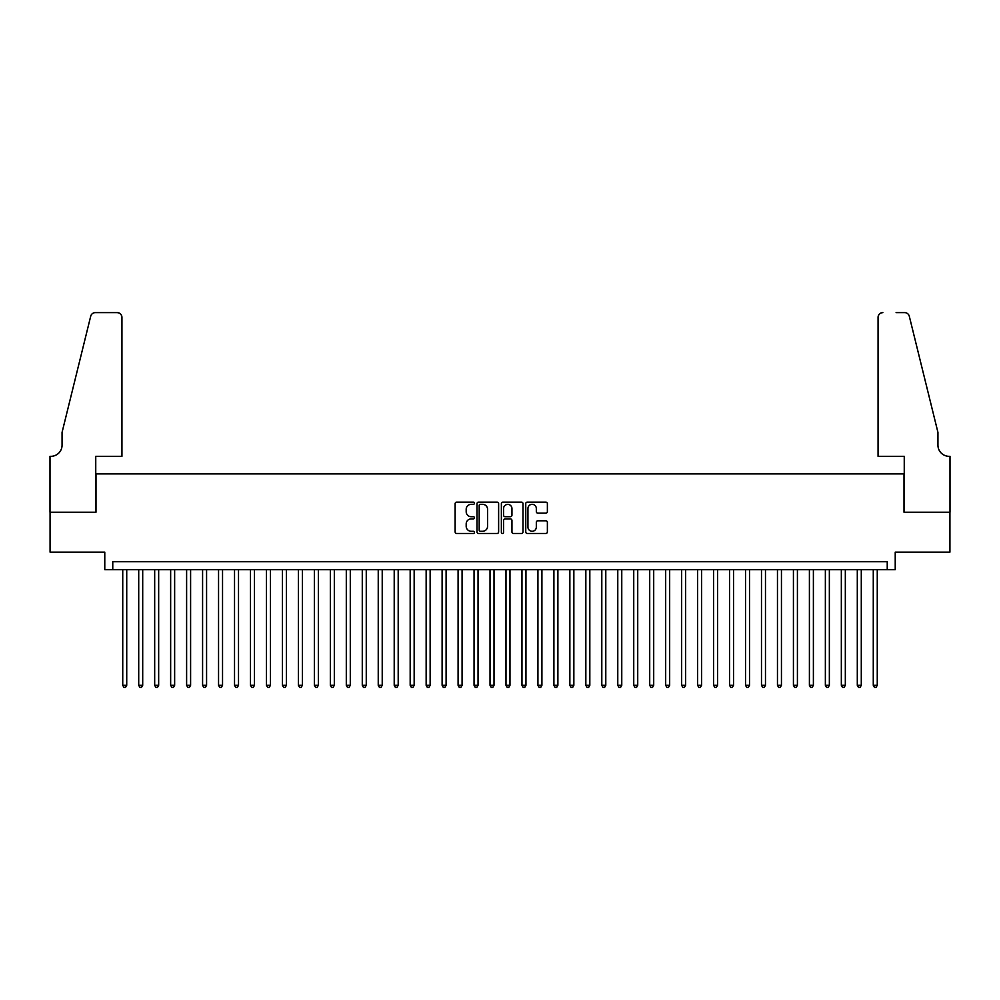 <?xml version="1.0" encoding="UTF-8"?>
<svg xmlns="http://www.w3.org/2000/svg" width="1000" height="1000" viewBox="0 0 1000 1000"><rect width="100%" height="100%" fill="white"/><g stroke="black" fill="none" stroke-linecap="round" stroke-linejoin="round"><path stroke-width="1.5" d="M474.45 503.225A1.1 1.1 0 0 0 473.35 502.125L456.7 502.125A1.562 1.562 0 0 0 455.138 503.7L455.138 531.912A1.562 1.562 0 0 0 456.7 533.475L473.35 533.475A1.1 1.1 0 0 0 474.45 532.388A1.1 1.1 0 0 0 473.35 531.287L471.2 531.287A5.012 5.012 0 0 1 466.188 526.275L466.188 523.913A5.012 5.012 0 0 1 471.2 518.9L473.35 518.9A1.1 1.1 0 0 0 474.45 517.8A1.1 1.1 0 0 0 473.35 516.712L471.2 516.712A5.012 5.012 0 0 1 466.188 511.688L466.188 509.338A5.012 5.012 0 0 1 471.2 504.325L473.35 504.325A1.1 1.1 0 0 0 474.45 503.225M545.812 513.175A1.562 1.562 0 0 0 547.375 511.613L547.375 503.7A1.562 1.562 0 0 0 545.812 502.125L527.312 502.125A1.562 1.562 0 0 0 525.75 503.7L525.75 531.912A1.562 1.562 0 0 0 527.312 533.475L545.812 533.475A1.562 1.562 0 0 0 547.375 531.912L547.375 522.35A1.562 1.562 0 0 0 545.812 520.788L537.888 520.788A1.562 1.562 0 0 0 536.325 522.35L536.325 527.087A4.188 4.188 0 0 1 532.137 531.287A4.188 4.188 0 0 1 527.938 527.087L527.938 508.512A4.188 4.188 0 0 1 532.137 504.325A4.188 4.188 0 0 1 536.325 508.512L536.325 511.613A1.562 1.562 0 0 0 537.888 513.175L545.812 513.175M887.237 569.7L895.225 569.7L895.225 552.137L949.925 552.137L949.925 512.212L904.013 512.212L904.013 473.888L95.988 473.888L95.988 512.212L50.075 512.212L50.075 552.137L104.775 552.137L104.775 569.7L887.237 569.7L887.237 561.725L112.762 561.725L112.762 569.7M498.625 503.7A1.562 1.562 0 0 0 497.062 502.125L478.562 502.125A1.562 1.562 0 0 0 477 503.7L477 531.912A1.562 1.562 0 0 0 478.562 533.475L497.062 533.475A1.562 1.562 0 0 0 498.625 531.912L498.625 503.7M502.938 502.125L521.438 502.125A1.562 1.562 0 0 1 523 503.7L523 531.912A1.562 1.562 0 0 1 521.438 533.475L513.525 533.475A1.562 1.562 0 0 1 511.95 531.912L511.95 520.475A1.562 1.562 0 0 0 510.387 518.9L505.138 518.9A1.562 1.562 0 0 0 503.562 520.475L503.562 532.388A1.1 1.1 0 0 1 502.463 533.475A1.1 1.1 0 0 1 501.375 532.388L501.375 503.7A1.562 1.562 0 0 1 502.938 502.125M480.288 504.325A1.1 1.1 0 0 0 479.188 505.425L479.188 530.188A1.1 1.1 0 0 0 480.288 531.287L482.562 531.287A5.012 5.012 0 0 0 487.575 526.275L487.575 509.338A5.012 5.012 0 0 0 482.562 504.325L480.288 504.325M511.95 508.6A4.188 4.188 0 0 0 507.762 504.4A4.188 4.188 0 0 0 503.562 508.6L503.562 515.138A1.562 1.562 0 0 0 505.138 516.712L510.387 516.712A1.562 1.562 0 0 0 511.95 515.138L511.95 508.6M122.737 569.7L122.737 685.312L126.725 685.312L126.725 569.7M126.725 685.312L125.538 687.387L123.938 687.387L122.737 685.312M121.938 456.325L121.938 317.4A4.787 4.787 0 0 0 117.15 312.613L95.35 312.613A4.787 4.787 0 0 0 90.7 316.25L62.062 432.375L62.062 445.15A11.175 11.175 0 0 1 50.875 456.325L50 456.325L50 512.212L95.75 512.212L95.75 456.325L121.938 456.325L121.938 317.4C121.638 314.513 120.037 312.913 117.15 312.613L103.9 312.613M90.7 316.25C91.912 313.625 91.912 313.625 90.7 316.25C91.912 313.625 91.912 313.625 90.7 316.25M62.062 445.15A11.175 11.175 0 0 1 50.875 456.325M878.062 456.325L878.062 317.4L878.062 456.325L904.25 456.325L904.25 512.212L950 512.212L950 456.325L949.125 456.325A11.175 11.175 0 0 1 937.938 445.15A11.175 11.175 0 0 0 949.125 456.325M929.163 396.763L909.3 316.25L937.938 432.375L937.938 445.15M896.1 312.613L904.65 312.613A4.787 4.787 0 0 1 909.3 316.25C908.088 313.625 908.088 313.625 909.3 316.25C908.088 313.625 908.088 313.625 909.3 316.25M882.85 312.613A4.787 4.787 0 0 0 878.062 317.4C878.363 314.513 879.963 312.913 882.85 312.613M138.713 569.7L138.713 685.312L142.7 685.312L142.7 569.7M142.7 685.312L141.5 687.387L139.9 687.387L138.713 685.312M154.675 569.7L154.675 685.312L158.663 685.312L158.663 569.7M158.663 685.312L157.475 687.387L155.875 687.387L154.675 685.312M170.65 569.7L170.65 685.312L174.638 685.312L174.638 569.7M174.638 685.312L173.438 687.387L171.838 687.387L170.65 685.312M186.612 569.7L186.612 685.312L190.6 685.312L190.6 569.7M190.6 685.312L189.412 687.387L187.812 687.387L186.612 685.312M202.587 569.7L202.587 685.312L206.575 685.312L206.575 569.7M206.575 685.312L205.375 687.387L203.775 687.387L202.587 685.312M218.55 569.7L218.55 685.312L222.537 685.312L222.537 569.7M222.537 685.312L221.35 687.387L219.75 687.387L218.55 685.312M234.525 569.7L234.525 685.312L238.512 685.312L238.512 569.7M238.512 685.312L237.312 687.387L235.712 687.387L234.525 685.312M250.487 569.7L250.487 685.312L254.475 685.312L254.475 569.7M254.475 685.312L253.287 687.387L251.688 687.387L250.487 685.312M266.462 569.7L266.462 685.312L270.45 685.312L270.45 569.7M270.45 685.312L269.25 687.387L267.65 687.387L266.462 685.312M282.425 569.7L282.425 685.312L286.413 685.312L286.413 569.7M286.413 685.312L285.225 687.387L283.625 687.387L282.425 685.312M298.4 569.7L298.4 685.312L302.387 685.312L302.387 569.7M302.387 685.312L301.188 687.387L299.587 687.387L298.4 685.312M314.363 569.7L314.363 685.312L318.35 685.312L318.35 569.7M318.35 685.312L317.162 687.387L315.562 687.387L314.363 685.312M330.337 569.7L330.337 685.312L334.325 685.312L334.325 569.7M334.325 685.312L333.125 687.387L331.525 687.387L330.337 685.312M346.3 569.7L346.3 685.312L350.288 685.312L350.288 569.7M350.288 685.312L349.1 687.387L347.5 687.387L346.3 685.312M362.275 569.7L362.275 685.312L366.262 685.312L366.262 569.7M366.262 685.312L365.062 687.387L363.462 687.387L362.275 685.312M378.237 569.7L378.237 685.312L382.225 685.312L382.225 569.7M382.225 685.312L381.037 687.387L379.438 687.387L378.237 685.312M394.212 569.7L394.212 685.312L398.2 685.312L398.2 569.7M398.2 685.312L397 687.387L395.4 687.387L394.212 685.312M410.175 569.7L410.175 685.312L414.162 685.312L414.162 569.7M414.162 685.312L412.975 687.387L411.375 687.387L410.175 685.312M426.15 569.7L426.15 685.312L430.138 685.312L430.138 569.7M430.138 685.312L428.938 687.387L427.337 687.387L426.15 685.312M442.113 569.7L442.113 685.312L446.1 685.312L446.1 569.7M446.1 685.312L444.913 687.387L443.312 687.387L442.113 685.312M458.088 569.7L458.088 685.312L462.075 685.312L462.075 569.7M462.075 685.312L460.875 687.387L459.275 687.387L458.088 685.312M474.05 569.7L474.05 685.312L478.038 685.312L478.038 569.7M478.038 685.312L476.85 687.387L475.25 687.387L474.05 685.312M490.025 569.7L490.025 685.312L494.012 685.312L494.012 569.7M494.012 685.312L492.812 687.387L491.213 687.387L490.025 685.312M505.988 569.7L505.988 685.312L509.975 685.312L509.975 569.7M509.975 685.312L508.787 687.387L507.188 687.387L505.988 685.312M521.962 569.7L521.962 685.312L525.95 685.312L525.95 569.7M525.95 685.312L524.75 687.387L523.15 687.387L521.962 685.312M537.925 569.7L537.925 685.312L541.912 685.312L541.912 569.7M541.912 685.312L540.725 687.387L539.125 687.387L537.925 685.312M553.9 569.7L553.9 685.312L557.888 685.312L557.888 569.7M557.888 685.312L556.688 687.387L555.087 687.387L553.9 685.312M569.862 569.7L569.862 685.312L573.85 685.312L573.85 569.7M573.85 685.312L572.663 687.387L571.062 687.387L569.862 685.312M585.837 569.7L585.837 685.312L589.825 685.312L589.825 569.7M589.825 685.312L588.625 687.387L587.025 687.387L585.837 685.312M601.8 569.7L601.8 685.312L605.788 685.312L605.788 569.7M605.788 685.312L604.6 687.387L603 687.387L601.8 685.312M617.775 569.7L617.775 685.312L621.763 685.312L621.763 569.7M621.763 685.312L620.562 687.387L618.962 687.387L617.775 685.312M633.737 569.7L633.737 685.312L637.725 685.312L637.725 569.7M637.725 685.312L636.538 687.387L634.938 687.387L633.737 685.312M649.712 569.7L649.712 685.312L653.7 685.312L653.7 569.7M653.7 685.312L652.5 687.387L650.9 687.387L649.712 685.312M665.675 569.7L665.675 685.312L669.663 685.312L669.663 569.7M669.663 685.312L668.475 687.387L666.875 687.387L665.675 685.312M681.65 569.7L681.65 685.312L685.638 685.312L685.638 569.7M685.638 685.312L684.438 687.387L682.837 687.387L681.65 685.312M697.613 569.7L697.613 685.312L701.6 685.312L701.6 569.7M701.6 685.312L700.413 687.387L698.812 687.387L697.613 685.312M713.587 569.7L713.587 685.312L717.575 685.312L717.575 569.7M717.575 685.312L716.375 687.387L714.775 687.387L713.587 685.312M729.55 569.7L729.55 685.312L733.538 685.312L733.538 569.7M733.538 685.312L732.35 687.387L730.75 687.387L729.55 685.312M745.525 569.7L745.525 685.312L749.513 685.312L749.513 569.7M749.513 685.312L748.312 687.387L746.712 687.387L745.525 685.312M761.488 569.7L761.488 685.312L765.475 685.312L765.475 569.7M765.475 685.312L764.287 687.387L762.688 687.387L761.488 685.312M777.463 569.7L777.463 685.312L781.45 685.312L781.45 569.7M781.45 685.312L780.25 687.387L778.65 687.387L777.463 685.312M793.425 569.7L793.425 685.312L797.412 685.312L797.412 569.7M797.412 685.312L796.225 687.387L794.625 687.387L793.425 685.312M809.4 569.7L809.4 685.312L813.388 685.312L813.388 569.7M813.388 685.312L812.188 687.387L810.588 687.387L809.4 685.312M825.362 569.7L825.362 685.312L829.35 685.312L829.35 569.7M829.35 685.312L828.162 687.387L826.562 687.387L825.362 685.312M841.338 569.7L841.338 685.312L845.325 685.312L845.325 569.7M845.325 685.312L844.125 687.387L842.525 687.387L841.338 685.312M857.3 569.7L857.3 685.312L861.287 685.312L861.287 569.7M861.287 685.312L860.1 687.387L858.5 687.387L857.3 685.312M873.275 569.7L873.275 685.312L877.262 685.312L877.262 569.7M877.262 685.312L876.062 687.387L874.463 687.387L873.275 685.312"/></g></svg>
